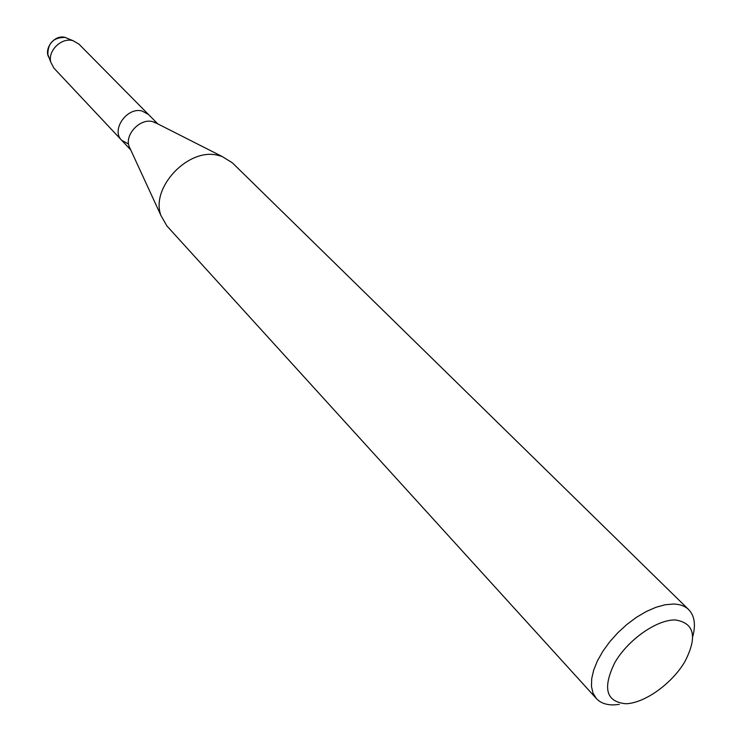 <?xml version="1.0" encoding="UTF-8"?>
<svg xmlns="http://www.w3.org/2000/svg" width="742" height="742" viewBox="0 0 742 742"><rect width="100%" height="100%" fill="white"/><g stroke="black" fill="none" stroke-linecap="round" stroke-linejoin="round"><path stroke-width="1.11" d="M50.419 59.23C41.886 51.374 53.628 33.928 65.148 37.425L73.115 40.736L78.912 44.084L157.758 123.868M130.406 149.225L129.108 146.406C124.573 134.58 140.034 118.191 152.527 121.605L157.081 123.524M142.074 111.003L148.456 114.463L142.074 111.003C126.984 106.755 110.781 130.091 121.669 140.275C110.781 130.091 126.984 106.755 142.074 111.003M619.301 704.39L614.209 704.881C606.474 705.104 600.528 702.999 596.392 698.565L166.894 225.939L160.949 215.514C150.246 187.698 188.375 147.37 217.981 155.328L222.183 156.516L232.385 162.85L688.697 609.636C694.512 615.702 695.885 624.597 692.815 636.33M596.392 698.565L593.071 693.269L591.476 686.582L591.689 678.735L593.721 669.998L597.523 660.677L602.968 651.105L609.859 641.635L617.965 632.62L626.971 624.393L636.543 617.261L646.338 611.491L655.984 607.281L665.129 604.767L673.448 604.025C679.932 604.201 685.014 606.066 688.697 609.636M675.378 619.95C694.512 623.02 697.628 637.007 684.736 661.892C671.714 683.827 644.612 703.221 625.933 703.741C606.075 701.941 602.356 688.242 614.784 662.662C627.936 639.752 656.846 619.477 675.378 619.95M48.842 57.069L47.85 54.454C47.859 42.971 53.619 37.295 65.148 37.425L65.444 37.499M128.459 143.994L121.669 140.275L53.925 68.153L50.799 62.235C47.571 50.91 61.401 37.295 72.744 40.634L73.115 40.736M154.308 122.124L222.183 156.516M129.108 146.406L160.949 215.514M121.669 140.275L130.722 149.912M47.85 54.454L50.799 62.235"/></g></svg>

